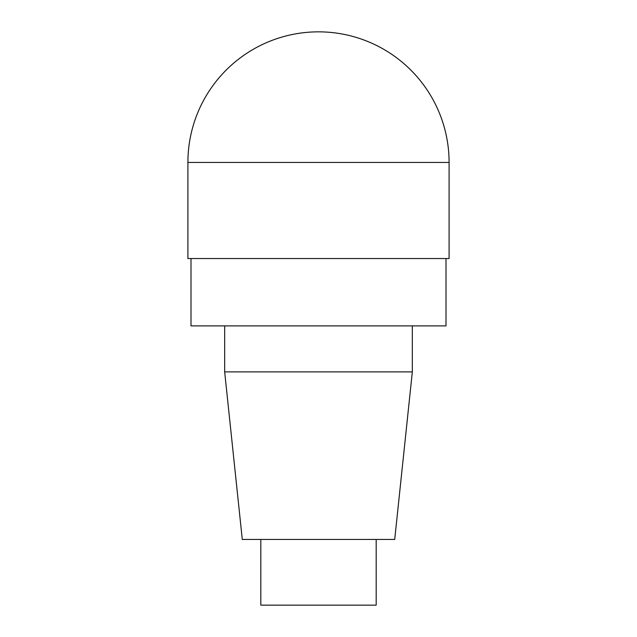 <?xml version="1.0" encoding="UTF-8"?>
<svg xmlns="http://www.w3.org/2000/svg" width="637" height="637" viewBox="0 0 637 637"><rect width="100%" height="100%" fill="white"/><g stroke="black" fill="none" stroke-linecap="round" stroke-linejoin="round"><path stroke-width="0.96" d="M187.907 162.443L187.907 258.542L449.093 258.542L449.093 162.443A130.593 130.593 0 0 0 318.5 31.85A130.593 130.593 0 0 0 187.907 162.443L449.093 162.443M260.812 539.443L260.812 605.15L376.188 605.15L376.188 539.443M412.33 371.889L224.67 371.889L242.283 539.443L394.717 539.443L412.33 371.889L412.33 325.889M224.67 371.889L224.67 325.889M190.996 258.542L190.996 325.889L446.004 325.889L446.004 258.542"/></g></svg>
